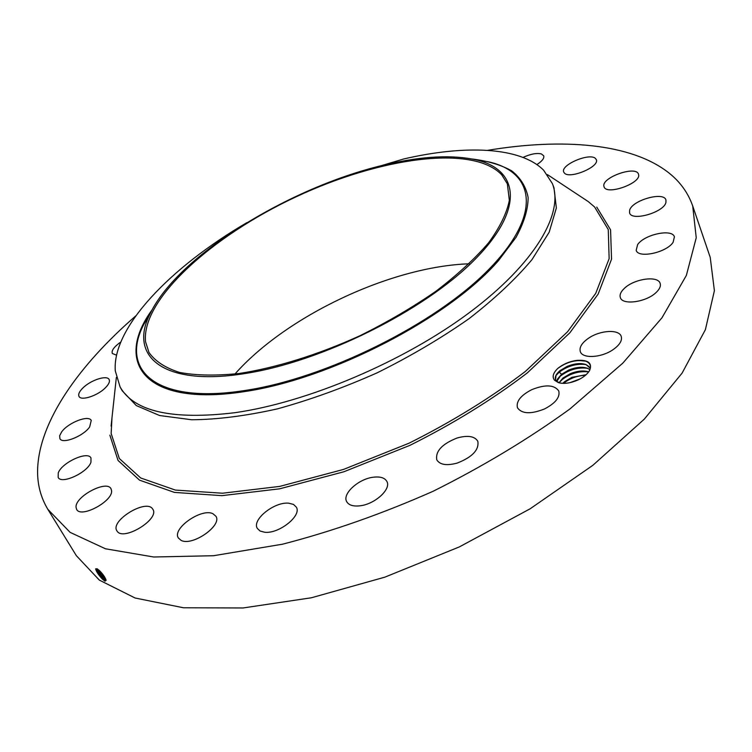 <?xml version="1.0" encoding="UTF-8"?>
<svg xmlns="http://www.w3.org/2000/svg" width="752" height="752" viewBox="0 0 752 752"><rect width="100%" height="100%" fill="white"/><g stroke="black" fill="none" stroke-linecap="round" stroke-linejoin="round"><path stroke-width="1.13" d="M487.522 150.353C562.252 137.917 631.436 143.068 669.224 173.186C680.297 182.031 688.127 192.954 692.705 205.963L696.239 237.745L686.36 275.429L661.948 317.833L622.806 363.15L569.884 408.994C528.44 439.018 482.869 466.437 433.152 491.253C382.345 513.738 332.168 531.382 282.611 544.175L213.559 555.719L153.699 556.997L105.468 548.781L70.124 532.369L47.884 509.386C40.552 497.166 37.13 483.686 37.638 468.966C39.283 420.951 79.176 365.011 135.83 315.84M692.705 205.963L710.226 257.391L714.4 290.667L705.385 329.677L682.083 373.133L644.285 419.146L592.886 465.291L530.104 508.813L459.34 546.911L384.883 577.151L311.337 597.784L243.018 607.973L183.46 607.766L135.134 598.019L99.33 580.102L76.347 555.672L47.884 509.386M97.262 568.879L99.311 570.467C102.996 574.133 105.261 577.433 106.107 580.384L104.951 581.174L102.263 578.974C98.474 574.866 96.275 571.539 95.664 568.991L97.262 568.879M234.934 374.026C286.597 315.68 391.294 266.415 469.173 263.802M554.628 380.324C551.93 377.072 552.993 373.095 557.824 368.395C563.502 363.893 569.988 361.204 577.301 360.34C588.365 359.785 592.473 363.16 589.615 370.492C587.462 374.101 583.637 377.241 578.128 379.901C570.561 383.229 563.981 384.14 558.407 382.636L554.628 380.324L557.063 381.537L555.587 379.675C554.656 376.94 556.132 373.913 560.014 370.623L567.318 366.309C578.655 362.116 586.325 362.765 590.339 368.254L585.949 364.523C580.6 362.887 574.396 363.489 567.337 366.346L560.155 370.567L555.991 375.408L555.596 379.694M523.035 157.412C530.555 153.991 536.665 152.825 541.365 153.925L543.715 155.796C544.373 158.287 542.098 161.219 536.881 164.585M564.404 173.063L563.727 172.048C560.155 165.026 589.756 152.383 595.499 158.493L596.308 159.64C599.927 166.709 569.631 179.437 564.404 173.063M603.931 186.336C601.233 177.566 636.107 165.205 638.457 174.163L638.533 174.408C641.766 183.112 606.253 195.774 604.053 186.769L603.931 186.336M629.631 210.269C631.906 200.352 663.8 191.205 665.943 199.966L665.952 202.382C664.063 212.355 631.567 221.671 629.603 212.901L629.631 210.269M637.602 244.654C644.229 234.474 672.316 228.411 674.403 236.852L673.115 242.276C666.648 252.616 638.119 258.707 636.201 250.313L637.602 244.654M624.583 288.157C634.462 278.71 657.981 275.401 660.134 283.354C661.008 286.108 659.636 289.182 656.026 292.584C646.128 302.229 622.365 305.434 620.344 297.585C619.432 294.756 620.842 291.607 624.583 288.157M588.929 337.958C600.453 330.166 618.971 329.122 621.199 336.332C622.43 340.628 619.592 345.149 612.692 349.915C601.027 357.858 582.49 358.751 580.337 351.682C579.068 347.302 581.935 342.724 588.929 337.958M531.683 389.696C545.256 384.272 554.28 384.695 558.764 390.955C560.24 397.206 555.484 403.204 544.514 408.956C530.874 414.352 521.85 413.957 517.461 407.781C515.966 401.436 520.704 395.411 531.683 389.696M457.263 437.955C467.819 435.07 474.672 436.179 477.821 441.283C479.221 449.865 472.331 457.141 457.141 463.1C446.632 465.892 439.845 464.792 436.771 459.81C435.342 451.153 442.176 443.868 457.263 437.955M373.189 477.229C380.221 476.354 384.789 477.764 386.895 481.468C391.444 489.073 374.928 504.216 360.058 505.805C353.177 506.575 348.712 505.175 346.663 501.603C342.075 493.848 358.478 478.939 373.189 477.229M288.749 503.201L293.477 504.404L296.326 507.121C302.031 515.665 278.813 534.174 264.554 532.228L260.051 531.015L257.316 528.412C251.647 519.707 274.499 501.546 288.749 503.201M212.901 513.691L215.909 516.239C222.507 525.507 192.239 546.601 181.072 540.359L178.356 537.981C171.851 528.571 201.489 507.882 212.901 513.691M152.534 508.813L152.863 509.311C159.95 519.181 123.065 541.666 117.049 531.044L116.88 530.79C109.933 520.816 145.991 498.708 152.534 508.813M111.55 490.624C113.27 501.114 80.868 518.579 76.619 509.395L76.037 507.252C74.993 496.452 106.793 479.663 110.995 488.753L111.55 490.624M90.964 462.207C87.777 472.491 61.41 484.73 58.167 477.426L58.252 472.895C61.89 462.508 87.702 450.702 90.973 457.94L90.964 462.207M89.657 426.939C83.425 436.235 62.444 444.479 59.906 438.66L59.652 435.728L61.626 431.949C68.094 422.671 88.67 414.662 91.246 420.453L89.657 426.939M105.261 387.919C97.469 395.825 81.056 401.117 79.026 396.436C78.02 394.311 79.345 391.454 83.011 387.853C90.87 380.014 107.028 374.816 109.106 379.506C110.083 381.565 108.805 384.366 105.261 387.919M116.541 355.17L112.349 353.506C111.352 350.911 113.552 347.527 118.957 343.344L120.743 342.104M104.951 581.174L102.385 578.984L95.673 568.756M96.905 568.672L102.714 577.912L104.678 579.651L105.957 579.745M145.54 341.728C141.254 299.39 211.989 236.081 295.564 197.071C379.008 157.788 472.594 144.093 501.734 174.84L507.365 183.845L509.339 200.37C506.801 213.136 499.901 227.264 488.64 242.746C474.879 258.735 457.301 274.912 435.897 291.268C412.669 307.333 387.355 322.147 359.964 335.721C318.237 354.709 276.04 367.813 239.333 373.462C216.115 375.868 196.244 375.539 179.709 372.466C165.421 367.954 155.185 361.289 148.99 352.481L145.54 341.728M557.063 381.537L560.108 383.059M588.872 371.657L589.267 370.999C591.608 366.459 590.452 363.188 585.789 361.176L577.301 360.34M96.942 568.691L102.742 577.893L105.853 579.989M105.835 579.388L105.835 580.008L103.56 578.006L97.224 568.86M245.227 373.5C321.226 361.891 423.611 311.112 473.939 260.455C524.764 209.723 519.378 169.82 476.242 159.885C452.544 154.63 422.981 156.078 387.534 164.218C292.678 185.368 178.628 254.655 150.372 313.236C127.99 355.875 162.46 386.96 245.227 373.5M246.976 222.592C170.911 266.96 112.029 327.477 115.291 370.886L120.113 387.026C134.1 411.588 172.274 420.152 234.624 412.735C307.483 402.47 403.739 361.674 469.464 312.569C535.339 263.379 564.094 212.995 552.391 183.62L553.961 187.709L556.358 207.947L549.176 232.208L531.984 259.628C515.628 279.114 494.619 298.826 468.938 318.745C440.992 338.297 410.479 356.288 377.372 372.719C343.617 387.75 310.303 399.801 277.432 408.862C245.707 415.95 217.121 419.578 191.685 419.757L159.603 415.527L136.328 405.591L122.266 390.843L121.251 388.906M344.83 176.551L403.73 158.973C465.15 144.713 520.337 146.809 543.63 170.215L552.391 183.62M99.076 570.251L105.318 578.232M99.001 570.185L105.355 578.307M556.818 381.349L561.518 374.308L568.803 370.003C577.733 366.534 584.774 366.393 589.944 369.58M557.42 379.29L561.65 374.252L557.523 379.074L556.837 381.358M561.65 374.252L568.822 370.04C575.863 367.202 582.048 366.591 587.378 368.226L589.935 369.599M104.519 576.812L100.345 571.473M559.037 382.693L563.013 377.993L570.289 373.688C577.245 370.868 583.392 370.257 588.722 371.855C583.383 370.304 577.245 370.915 570.307 373.725L563.154 377.936L559.065 382.702M562.712 383.341L571.774 377.363L586.109 374.722M563.521 383.37L564.649 381.612L562.759 383.351M564.649 381.612L571.793 377.401L586.071 374.759M569.913 382.674L580.102 378.905M570.044 382.646L579.971 378.97M563.821 383.116C570.072 378.265 577.301 375.643 585.526 375.229M559.112 382.721L562.327 379.45C570.533 373.359 579.313 370.849 588.675 371.92M560.832 375.774C569.208 369.599 578.1 367.098 587.519 368.283M555.888 375.633L559.328 372.09C567.741 365.895 576.671 363.395 586.099 364.579M557.824 368.395C566.641 361.985 575.816 359.531 585.347 361.026M596.759 207.12L610.577 229.811L611.545 259.158L598.15 294.098L569.809 332.854L527.237 372.973C492.419 399.519 453.343 423.639 410 445.316L343.927 471.748L279.659 488.819L221.943 495.653L174.464 492.41L139.515 480.143L118.036 460.431L109.858 435.145M104.678 579.651L104.65 580.986M102.714 577.912L102.263 578.974M581.296 196.986L588.261 201.583L594.625 207.026L608.265 229.548L609.139 258.66L595.763 293.318L567.581 331.735L525.31 371.497C490.765 397.808 451.999 421.712 409.022 443.21L343.504 469.427L279.772 486.394L222.517 493.227L175.395 490.078L140.671 477.971L119.314 458.494L111.146 433.453L111.982 417.83M105.835 580.008L104.707 579.632M103.889 576.934L103.56 578.006L102.742 577.893M150.372 313.236L143.829 324.338C119.765 370.022 155.655 404.379 244.146 390.608C325.381 378.801 435.314 324.197 488.518 269.705C542.277 215.128 535.255 172.509 488.969 161.924L474.221 159.424M152.167 309.721C113.477 362.398 144.384 407.105 243.902 391.679C330.654 379.224 448.737 318.011 498.407 260.718L516.013 237.369C524.031 222.639 528.073 209.366 528.139 197.55C526.033 186.74 520.534 177.82 511.633 170.798C501.039 164.914 487.954 160.994 472.388 159.039M104.641 577.019L103.917 576.916M562.327 379.45L563.154 377.936M561.518 374.308L559.328 372.09L560.155 370.567M559.761 382.956L558.407 382.636M589.267 370.999L589.615 370.492M116.344 377.448L111.089 426.121M547.409 174.596L588.261 201.583M474.202 159.415L488.969 161.924L476.242 159.885M120.113 387.026L122.266 390.843"/></g></svg>
